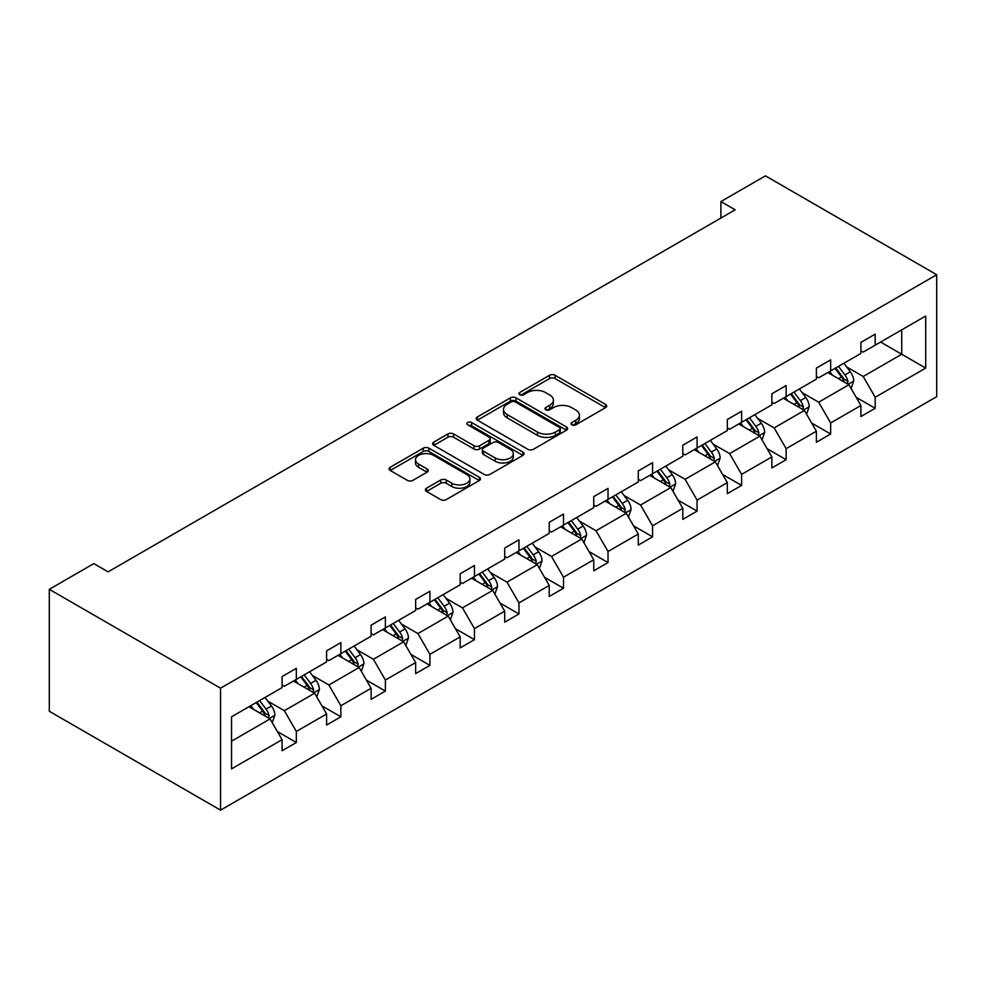 <?xml version="1.0" encoding="UTF-8"?>
<svg xmlns="http://www.w3.org/2000/svg" width="986" height="986" viewBox="0 0 986 986"><rect width="100%" height="100%" fill="white"/><g stroke="black" fill="none" stroke-linecap="round" stroke-linejoin="round"><path stroke-width="1.48" d="M571.855 424.818A2.773 1.602 0 0 0 575.787 424.818L605.552 407.637A3.956 2.292 0 0 0 606.71 406.022A3.956 2.292 0 0 0 605.552 404.408L555.118 375.284A3.956 2.292 0 0 0 549.51 375.284L519.745 392.477A2.773 1.602 0 0 0 518.932 393.599A2.773 1.602 0 0 0 519.745 394.733A2.773 1.602 0 0 0 523.665 394.733L527.522 392.514A12.682 7.321 0 0 1 545.455 392.514L549.658 394.942A12.682 7.321 0 0 1 553.368 400.119A12.682 7.321 0 0 1 549.658 405.295L545.8 407.514A2.773 1.602 0 0 0 544.987 408.648A2.773 1.602 0 0 0 545.8 409.782A2.773 1.602 0 0 0 549.72 409.782L553.577 407.551A12.682 7.321 0 0 1 571.51 407.551L575.713 409.979A12.682 7.321 0 0 1 579.423 415.155A12.682 7.321 0 0 1 575.713 420.332L571.855 422.563A2.773 1.602 0 0 0 571.042 423.697A2.773 1.602 0 0 0 571.855 424.818L571.855 422.563M426.519 488.193A3.956 2.292 0 0 0 425.36 489.808A3.956 2.292 0 0 0 426.519 491.422L440.668 499.594A3.956 2.292 0 0 0 446.276 499.594L479.332 480.502A3.956 2.292 0 0 0 480.49 478.888A3.956 2.292 0 0 0 479.332 477.273L428.898 448.162A3.956 2.292 0 0 0 423.302 448.162L390.234 467.241A3.956 2.292 0 0 0 389.076 468.855A3.956 2.292 0 0 0 390.234 470.482L407.329 480.342A3.956 2.292 0 0 0 412.937 480.342L427.086 472.171A3.956 2.292 0 0 0 428.244 470.556A3.956 2.292 0 0 0 427.086 468.942L418.606 464.049A10.599 6.113 0 0 1 415.5 459.722A10.599 6.113 0 0 1 422.045 454.065A10.599 6.113 0 0 1 433.594 455.396L466.797 474.562A10.599 6.113 0 0 1 469.903 478.888A10.599 6.113 0 0 1 463.358 484.545A10.599 6.113 0 0 1 451.81 483.214L446.276 480.022A3.956 2.292 0 0 0 440.668 480.022L426.519 488.193L426.519 491.422M936.7 274.737L765.444 175.853L720.914 201.563L735.186 209.808L108.103 571.855L93.83 563.61L49.3 589.32L220.556 688.191L936.7 274.737L936.7 396.68L220.556 810.147L220.556 688.191M527.806 449.283A3.956 2.292 0 0 0 533.401 449.283L566.469 430.204A3.956 2.292 0 0 0 567.628 428.59A3.956 2.292 0 0 0 566.469 426.963L516.035 397.851A3.956 2.292 0 0 0 510.428 397.851L477.372 416.942A3.956 2.292 0 0 0 476.213 418.557A3.956 2.292 0 0 0 477.372 420.172L527.806 449.283M468.818 425.422A2.773 1.602 0 0 1 471.628 425.816L471.628 422.513L522.9 452.118A3.956 2.292 0 0 1 524.059 453.733A3.956 2.292 0 0 1 522.9 455.359L489.845 474.439A3.956 2.292 0 0 1 484.237 474.439L433.803 445.327L433.803 442.085A3.956 2.292 0 0 0 432.644 443.712A3.956 2.292 0 0 0 433.803 445.327M433.803 442.085L447.952 433.926A3.956 2.292 0 0 1 453.56 433.926L474.007 445.734A3.956 2.292 0 0 0 479.615 445.734L488.994 440.311A3.956 2.292 0 0 0 490.165 438.696A3.956 2.292 0 0 0 488.994 437.081L467.709 424.781A2.773 1.602 0 0 1 466.896 423.647A2.773 1.602 0 0 1 468.609 422.168A2.773 1.602 0 0 1 471.628 422.513M231.55 716.785L282.07 687.624L282.07 676.581L296.342 668.335L296.342 679.379L326.6 661.914L326.6 650.871L340.86 642.625L340.86 653.669L371.118 636.204L371.118 625.161L385.39 616.928L385.39 627.959L415.648 610.494L415.648 599.451L429.921 591.218L429.921 602.261L460.179 584.784L460.179 573.741L474.451 565.508L474.451 576.551L504.709 559.087L504.709 548.043L518.969 539.798L518.969 550.841L549.227 533.377L549.227 522.333L563.499 514.088L563.499 525.131L593.757 507.667L593.757 496.624L608.029 488.39L608.029 499.421L638.287 481.957L638.287 470.914L652.559 462.68L652.559 473.724L682.805 456.247L682.805 445.216L697.077 436.971L697.077 448.014L727.335 430.549L727.335 419.506L741.608 411.261L741.608 422.304L771.865 404.839L771.865 393.796L786.138 385.551L786.138 396.594L816.396 379.129L816.396 368.086L830.668 359.853L830.668 370.884L860.914 353.419L860.914 342.376L875.186 334.143L875.186 345.186L925.706 316.013L925.706 368.086L875.186 397.259L875.186 408.303L860.914 416.536L860.914 405.492L830.668 422.969L830.668 434L816.396 442.246L816.396 431.202L786.138 448.667L786.138 459.71L771.865 467.956L771.865 456.912L741.608 474.377L741.608 485.42L727.335 493.666L727.335 482.622L697.077 500.087L697.077 511.13L682.805 519.363L682.805 508.32L652.559 525.797L652.559 536.84L638.287 545.073L638.287 534.03L608.029 551.507L608.029 562.538L593.757 570.783L593.757 559.74L563.499 577.204L563.499 588.248L549.227 596.493L549.227 585.45L518.969 602.914L518.969 613.958L504.709 622.191L504.709 611.16L474.451 628.624L474.451 639.668L460.179 647.901L460.179 636.857L429.921 654.334L429.921 665.377L415.648 673.611L415.648 662.567L385.39 680.044L385.39 691.075L371.118 699.32L371.118 688.277L340.86 705.742L340.86 716.785L326.6 725.03L326.6 713.987L296.342 731.452L296.342 742.495L282.07 750.728L282.07 739.697L231.55 768.858L231.55 716.785M293.483 681.03L314.608 693.22L284.35 710.684L267.835 701.157M284.35 710.684L296.342 731.452M314.608 693.22L326.6 713.987M282.07 684.987L284.35 686.305L296.342 679.379M338.013 655.32L359.138 667.51L328.88 684.987L312.352 675.447M328.88 684.987L340.86 705.742M359.138 667.51L371.118 688.277M326.6 659.277L328.88 660.595L340.86 653.669M382.543 629.61L403.656 641.812L373.411 659.277L356.883 649.737M373.411 659.277L385.39 680.044M403.656 641.812L415.648 662.567M371.118 633.567L373.411 634.885L385.39 627.959M427.061 603.9L448.186 616.102L417.928 633.567L401.413 624.027M417.928 633.567L429.921 654.334M448.186 616.102L460.179 636.857M415.648 607.857L417.928 609.175L429.921 602.261M471.591 578.203L492.717 590.392L462.459 607.857L445.943 598.317M462.459 607.857L474.451 628.624M492.717 590.392L504.709 611.16M460.179 582.147L462.459 583.465L474.451 576.551M516.122 552.493L537.247 564.682L506.989 582.147L490.461 572.62M506.989 582.147L518.969 602.914M537.247 564.682L549.227 585.45M504.709 556.449L506.989 557.768L518.969 550.841M560.652 526.783L581.765 538.972L551.519 556.449L534.991 546.91M551.519 556.449L563.499 577.204M581.765 538.972L593.757 559.74M549.227 530.739L551.519 532.058L563.499 525.131M605.17 501.073L626.295 513.275L596.037 530.739L579.521 521.2M596.037 530.739L608.029 551.507M626.295 513.275L638.287 534.03M593.757 505.029L596.037 506.348L608.029 499.421M649.7 475.363L670.825 487.565L640.567 505.029L624.052 495.49M640.567 505.029L652.559 525.797M670.825 487.565L682.805 508.32M638.287 479.319L640.567 480.638L652.559 473.724M694.23 449.665L715.355 461.855L685.097 479.319L668.57 469.78M685.097 479.319L697.077 500.087M715.355 461.855L727.335 482.622M682.805 453.609L685.097 454.928L697.077 448.014M738.748 423.955L759.873 436.145L729.615 453.609L713.1 444.082M729.615 453.609L741.608 474.377M759.873 436.145L771.865 456.912M727.335 427.912L729.615 429.23L741.608 422.304M783.278 398.245L804.403 410.435L774.146 427.912L757.63 418.372M774.146 427.912L786.138 448.667M804.403 410.435L816.396 431.202M771.865 402.202L774.146 403.52L786.138 396.594M827.809 372.535L848.934 384.737L818.676 402.202L802.16 392.662M818.676 402.202L830.668 422.969M848.934 384.737L860.914 405.492M816.396 376.492L818.676 377.811L830.668 370.884M880.609 342.056L901.734 354.245L863.206 376.492L846.678 366.952M863.206 376.492L875.186 397.259M925.706 368.086L901.734 354.245L901.734 329.854L925.706 316.013M49.3 589.32L49.3 711.263L220.556 810.147M720.914 201.563L720.914 218.042M860.914 350.782L863.206 352.101L875.186 345.186M231.55 741.176L270.078 718.93L248.953 706.74M270.078 718.93L282.07 739.697M856.205 397.333L875.186 408.303M811.688 423.043L830.668 434M767.157 448.753L786.138 459.71M722.627 474.463L741.608 485.42M678.097 500.173L697.077 511.13M633.579 525.871L652.559 536.84M589.049 551.581L608.029 562.538M544.519 577.291L563.499 588.248M499.988 603.001L518.969 613.958M455.47 628.711L474.451 639.668M410.94 654.408L429.921 665.377M366.41 680.118L385.39 691.075M321.88 705.828L340.86 716.785M277.362 731.538L296.342 742.495M572.965 425.212L575.713 423.635A12.682 7.321 0 0 0 579.423 418.458L579.423 415.155M553.368 400.119L553.368 403.41A12.682 7.321 0 0 1 549.658 408.586L546.91 410.176M605.49 407.662L555.118 378.587A3.956 2.292 0 0 0 549.51 378.587L520.855 395.127M566.408 430.229L516.035 401.142A3.956 2.292 0 0 0 510.428 401.142L477.421 420.209M559.456 429.711A2.773 1.602 0 0 0 560.27 428.59A2.773 1.602 0 0 0 559.456 427.456L515.197 401.894A2.773 1.602 0 0 0 511.278 401.894L507.211 404.235A12.682 7.321 0 0 0 503.501 409.412A12.682 7.321 0 0 0 507.211 414.588L537.469 432.065A12.682 7.321 0 0 0 555.401 432.065L559.456 429.711L559.456 433.014A2.773 1.602 0 0 0 560.27 431.88L560.27 428.59M503.501 409.412L503.501 412.715A12.682 7.321 0 0 0 507.211 417.891L507.211 414.588M559.456 433.014L555.401 435.356A12.682 7.321 0 0 1 537.469 435.356L507.211 417.891M433.865 445.352L447.952 437.217L447.952 433.926M490.165 438.696L490.165 441.987A3.956 2.292 0 0 1 488.994 443.601L479.615 449.024A3.956 2.292 0 0 1 474.007 449.024L453.56 437.217A3.956 2.292 0 0 0 447.952 437.217M471.628 425.816L522.851 455.384M495.231 457.985A10.599 6.113 0 0 0 506.779 459.303A10.599 6.113 0 0 0 513.324 453.659A10.599 6.113 0 0 0 510.218 449.333L498.522 442.578A3.956 2.292 0 0 0 492.926 442.578L483.534 447.989A3.956 2.292 0 0 0 482.376 449.616A3.956 2.292 0 0 0 483.534 451.231L495.231 457.985L495.231 461.275A10.599 6.113 0 0 0 506.779 462.607A10.599 6.113 0 0 0 513.324 456.949L513.324 453.659M482.376 449.616L482.376 452.907A3.956 2.292 0 0 0 483.534 454.521L483.534 451.231M495.231 461.275L483.534 454.521M469.903 478.888L469.903 482.191A10.599 6.113 0 0 1 463.358 487.836A10.599 6.113 0 0 1 451.81 486.517L446.276 483.313A3.956 2.292 0 0 0 440.668 483.313L426.568 491.459M415.5 459.722L415.5 463.013A10.599 6.113 0 0 0 418.606 467.339L418.606 464.049M427.024 472.208L418.606 467.339M479.282 480.539L428.898 451.452A3.956 2.292 0 0 0 423.302 451.452L390.296 470.507M851.103 388.484L853.728 380.904A10.698 6.175 -120 0 0 850.314 371.796L843.905 363.242M832.406 375.198L829.633 371.488M847.356 383.825L847.948 381.36A10.698 6.175 -120 0 0 844.891 374.926L838.482 366.373M835.795 367.926L842.857 377.342A5.448 3.143 60 0 1 843.843 378.994L847.948 381.36M835.056 368.357L841.465 376.911A10.698 6.175 60 0 1 844.127 381.964M806.573 414.194L809.198 406.614A10.698 6.175 -120 0 0 805.784 397.506L799.375 388.952M787.888 400.908L785.102 397.198M802.826 409.523L803.417 407.07A10.698 6.175 -120 0 0 800.361 400.636L793.952 392.083M791.277 393.636L798.327 403.04A5.448 3.143 60 0 1 799.313 404.704L803.417 407.07M790.525 394.067L796.934 402.621A10.698 6.175 60 0 1 799.597 407.662M762.042 439.904L764.668 432.324A10.698 6.175 -120 0 0 761.254 423.216L754.845 414.662M743.358 426.605L740.572 422.895M758.296 435.233L758.9 432.78A10.698 6.175 -120 0 0 755.831 426.346L749.422 417.793M746.747 419.333L753.797 428.75A5.448 3.143 60 0 1 754.783 430.414L758.9 432.78M745.995 419.765L752.404 428.318A10.698 6.175 60 0 1 755.079 433.372M717.525 465.614L720.137 458.034A10.698 6.175 -120 0 0 716.736 448.926L710.327 440.372M698.827 452.315L696.054 448.605M713.765 460.943L714.369 458.49A10.698 6.175 -120 0 0 711.313 452.056L704.904 443.503M702.217 445.043L709.267 454.46A5.448 3.143 60 0 1 710.265 456.111L714.369 458.49M701.477 445.475L707.886 454.028A10.698 6.175 60 0 1 710.549 459.082M672.994 491.324L675.62 483.744A10.698 6.175 -120 0 0 672.205 474.636L665.797 466.07M654.297 478.025L651.524 474.315M669.247 486.653L669.839 484.2A10.698 6.175 -120 0 0 666.782 477.766L660.373 469.2M657.687 470.753L664.749 480.17A5.448 3.143 60 0 1 665.735 481.821L669.839 484.2M656.947 471.185L663.356 479.738A10.698 6.175 60 0 1 666.018 484.792M628.464 517.021L631.089 509.442A10.698 6.175 -120 0 0 627.675 500.333L621.266 491.78M609.779 503.735L606.994 500.025M624.717 512.363L625.309 509.898A10.698 6.175 -120 0 0 622.252 503.464L615.843 494.91M613.169 496.463L620.219 505.88A5.448 3.143 60 0 1 621.205 507.531L625.309 509.898M612.417 496.895L618.826 505.448A10.698 6.175 60 0 1 621.488 510.501M583.934 542.731L586.559 535.151A10.698 6.175 -120 0 0 583.145 526.043L576.736 517.49M565.249 529.433L562.464 525.735M580.187 538.06L580.791 535.608A10.698 6.175 -120 0 0 577.722 529.174L571.313 520.62M568.639 522.173L575.688 531.577A5.448 3.143 60 0 1 576.674 533.241L580.791 535.608M567.887 522.605L574.296 531.158A10.698 6.175 60 0 1 576.97 536.199M539.416 568.441L542.041 560.861A10.698 6.175 -120 0 0 538.627 551.753L532.218 543.2M520.719 555.143L517.946 551.433M535.657 563.77L536.261 561.317A10.698 6.175 -120 0 0 533.204 554.884L526.795 546.33M524.108 547.871L531.158 557.287A5.448 3.143 60 0 1 532.157 558.951L536.261 561.317M523.369 548.302L529.778 556.856A10.698 6.175 60 0 1 532.44 561.909M494.886 594.151L497.511 586.571A10.698 6.175 -120 0 0 494.097 577.463L487.688 568.91M476.189 580.853L473.416 577.143M491.139 589.48L491.731 587.027A10.698 6.175 -120 0 0 488.674 580.594L482.265 572.04M479.578 573.581L486.64 582.997A5.448 3.143 60 0 1 487.626 584.649L491.731 587.027M478.839 574.012L485.248 582.566A10.698 6.175 60 0 1 487.91 587.619M450.355 619.861L452.981 612.281A10.698 6.175 -120 0 0 449.567 603.161L443.158 594.607M431.671 606.563L428.885 602.853M446.609 615.19L447.213 612.737A10.698 6.175 -120 0 0 444.144 606.304L437.735 597.738M435.06 599.291L442.11 608.707A5.448 3.143 60 0 1 443.096 610.359L447.213 612.737M434.308 599.722L440.717 608.276A10.698 6.175 60 0 1 443.38 613.329M405.825 645.559L408.45 637.979A10.698 6.175 -120 0 0 405.036 628.871L398.627 620.317M387.141 632.272L384.367 628.563M402.078 640.9L402.682 638.435A10.698 6.175 -120 0 0 399.613 632.001L393.204 623.448M390.53 625.001L397.58 634.417A5.448 3.143 60 0 1 398.578 636.069L402.682 638.435M389.79 625.432L396.187 633.986A10.698 6.175 60 0 1 398.862 639.039M361.307 671.269L363.933 663.689A10.698 6.175 -120 0 0 360.519 654.581L354.11 646.027M342.61 657.97L339.837 654.273M357.548 666.598L358.152 664.145A10.698 6.175 -120 0 0 355.096 657.711L348.687 649.158M346 650.711L353.05 660.115A5.448 3.143 60 0 1 354.048 661.779L358.152 664.145M345.26 651.13L351.669 659.696A10.698 6.175 60 0 1 354.331 664.737M316.777 696.979L319.402 689.399A10.698 6.175 -120 0 0 315.988 680.291L309.579 671.737M298.08 683.68L295.307 679.97M313.03 692.308L313.622 689.855A10.698 6.175 -120 0 0 310.565 683.421L304.156 674.868M301.482 676.408L308.532 685.825A5.448 3.143 60 0 1 309.518 687.488L313.622 689.855M300.73 676.84L307.139 685.393A10.698 6.175 60 0 1 309.801 690.447M272.247 722.689L274.872 715.109A10.698 6.175 -120 0 0 271.458 706.001L265.049 697.447M253.562 709.39L250.777 705.68M268.5 718.018L269.104 715.565A10.698 6.175 -120 0 0 266.035 709.131L259.626 700.578M256.952 702.118L264.001 711.535A5.448 3.143 60 0 1 264.988 713.186L269.104 715.565M256.2 702.55L262.609 711.103A10.698 6.175 60 0 1 265.283 716.156M575.713 423.635L575.713 420.332M545.8 409.782L545.8 407.514M549.658 408.586L549.658 405.295M519.745 394.733L519.745 392.477M549.51 378.587L549.51 375.284M555.118 378.587L555.118 375.284M605.552 407.637L605.552 404.408M477.372 420.172L477.372 416.942M510.428 401.142L510.428 397.851M516.035 401.142L516.035 397.851M566.469 430.204L566.469 426.963M537.469 435.356L537.469 432.065M555.401 435.356L555.401 432.065M453.56 437.217L453.56 433.926M474.007 449.024L474.007 445.734M479.615 449.024L479.615 445.734M488.994 443.601L488.994 440.311M522.9 455.359L522.9 452.118M440.668 483.313L440.668 480.022M446.276 483.313L446.276 480.022M451.81 486.517L451.81 483.214M427.086 472.171L427.086 468.942M390.234 470.482L390.234 467.241M423.302 451.452L423.302 448.162M428.898 451.452L428.898 448.162M479.332 480.502L479.332 477.273M848.157 384.293L853.654 381.114M844.891 374.926L850.314 371.796M838.42 378.661L841.465 376.911M803.627 409.991L809.124 406.824M800.361 400.636L805.784 397.506M793.89 404.371L796.934 402.621M759.109 435.701L764.606 432.534M755.831 426.346L761.254 423.216M749.372 430.081L752.404 428.318M714.579 461.411L720.076 458.243M711.313 452.056L716.736 448.926M704.842 455.791L707.886 454.028M670.049 487.121L675.546 483.941M666.782 477.766L672.205 474.636M660.312 481.488L663.356 479.738M625.531 512.819L631.015 509.651M622.252 503.464L627.675 500.333M615.782 507.198L618.826 505.448M581 538.529L586.497 535.361M577.722 529.174L583.145 526.043M571.264 532.908L574.296 531.158M536.47 564.238L541.967 561.071M533.204 554.884L538.627 551.753M526.734 558.618L529.778 556.856M491.94 589.948L497.437 586.769M488.674 580.594L494.097 577.463M482.203 584.328L485.248 582.566M447.422 615.658L452.907 612.479M444.144 606.304L449.567 603.161M437.673 610.026L440.717 608.276M402.892 641.356L408.389 638.188M399.613 632.001L405.036 628.871M393.155 635.736L396.187 633.986M358.362 667.066L363.859 663.898M355.096 657.711L360.519 654.581M348.625 661.446L351.669 659.696M313.831 692.776L319.328 689.608M310.565 683.421L315.988 680.291M304.095 687.156L307.139 685.393M269.314 718.486L274.798 715.306M266.035 709.131L271.458 706.001M259.564 712.866L262.609 711.103"/></g></svg>
